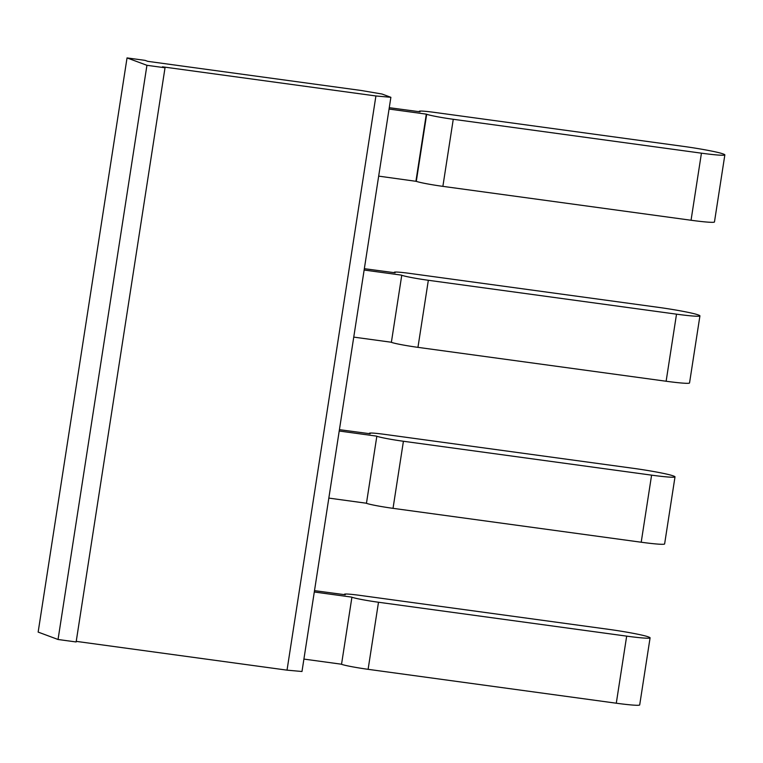 <?xml version="1.0" encoding="UTF-8"?>
<svg xmlns="http://www.w3.org/2000/svg" width="763" height="763" viewBox="0 0 763 763"><rect width="100%" height="100%" fill="white"/><g stroke="black" fill="none" stroke-linecap="round" stroke-linejoin="round"><path stroke-width="1.14" d="M76.233 641.368L287.031 670.152L375.911 95.966L162.452 66.82L165.027 67.773L76.138 641.96L58.045 639.489L38.15 632.088L127.039 57.912L145.132 60.382L147.717 61.336L361.176 90.482L382.034 94.03L390.875 97.311L375.911 95.966M287.031 670.152L301.986 671.497L390.875 97.311M127.039 57.912L146.935 65.303L165.027 67.773M58.045 639.489L146.935 65.303M314.509 590.648L345.286 594.768A21.765 1.316 -171.2 0 1 344.456 594.263A21.765 1.316 -171.2 0 1 360.069 595.398L608.245 629.284A32.637 1.974 -171.2 0 1 648.111 636.809L648.846 637.086A32.637 1.974 -171.2 0 1 650.086 637.839A32.637 1.974 -171.2 0 1 626.671 636.132L378.496 602.245A21.765 1.316 -171.2 0 1 351.915 597.229L341.528 664.306A21.765 1.316 8.8 0 0 368.109 669.323L616.285 703.209A32.637 1.974 8.8 0 0 639.699 704.917L650.086 637.839M351.543 597.095L314.299 592.002M303.912 659.089L341.166 664.172M339.43 429.664L370.208 433.775A21.765 1.316 -171.2 0 1 369.387 433.27A21.765 1.316 -171.2 0 1 384.991 434.414L633.166 468.301A32.637 1.974 -171.2 0 1 673.033 475.826L673.767 476.093A32.637 1.974 -171.2 0 1 675.007 476.856A32.637 1.974 -171.2 0 1 651.592 475.149L403.417 441.262A21.765 1.316 -171.2 0 1 376.836 436.245L366.45 503.322A21.765 1.316 8.8 0 0 393.031 508.339L641.206 542.226A32.637 1.974 8.8 0 0 664.621 543.933L675.007 476.856M376.474 436.112L339.22 431.019M328.834 498.096L366.087 503.189M364.352 268.681L395.129 272.792A21.765 1.316 -171.2 0 1 394.309 272.286A21.765 1.316 -171.2 0 1 409.912 273.421L658.087 307.308A32.637 1.974 -171.2 0 1 697.954 314.833L698.698 315.109A32.637 1.974 -171.2 0 1 699.929 315.863A32.637 1.974 -171.2 0 1 676.514 314.165L428.339 280.279A21.765 1.316 -171.2 0 1 401.758 275.262L391.371 342.339A21.765 1.316 8.8 0 0 417.952 347.356L666.128 381.242A32.637 1.974 8.8 0 0 689.542 382.94L699.929 315.863M401.395 275.119L364.142 270.035M353.755 337.112L391.009 342.196M378.677 176.129L416.293 181.346A21.765 1.316 8.8 0 0 442.874 186.363L691.049 220.249A32.637 1.974 8.8 0 0 714.464 221.957L724.85 154.879A32.637 1.974 8.8 0 0 723.62 154.126L722.876 153.849A32.637 1.974 8.8 0 0 683.019 146.324L434.834 112.438A21.765 1.316 8.8 0 0 419.23 111.303A21.765 1.316 8.8 0 0 420.051 111.808L389.273 107.688M389.063 109.052L426.317 114.135L415.93 181.213M426.317 114.135L426.679 114.269A21.765 1.316 8.8 0 0 453.26 119.286L701.435 153.172A32.637 1.974 8.8 0 0 724.85 154.879M341.528 664.306L351.915 597.229M366.45 503.322L376.836 436.245M391.371 342.339L401.758 275.262M416.293 181.346L426.679 114.269M368.109 669.323L378.496 602.245M393.031 508.339L403.417 441.262M417.952 347.356L428.339 280.279M442.874 186.363L453.26 119.286M616.285 703.209L626.671 636.132M641.206 542.226L651.592 475.149M666.128 381.242L676.514 314.165M691.049 220.249L701.435 153.172M369.311 433.746L369.387 433.27"/></g></svg>
